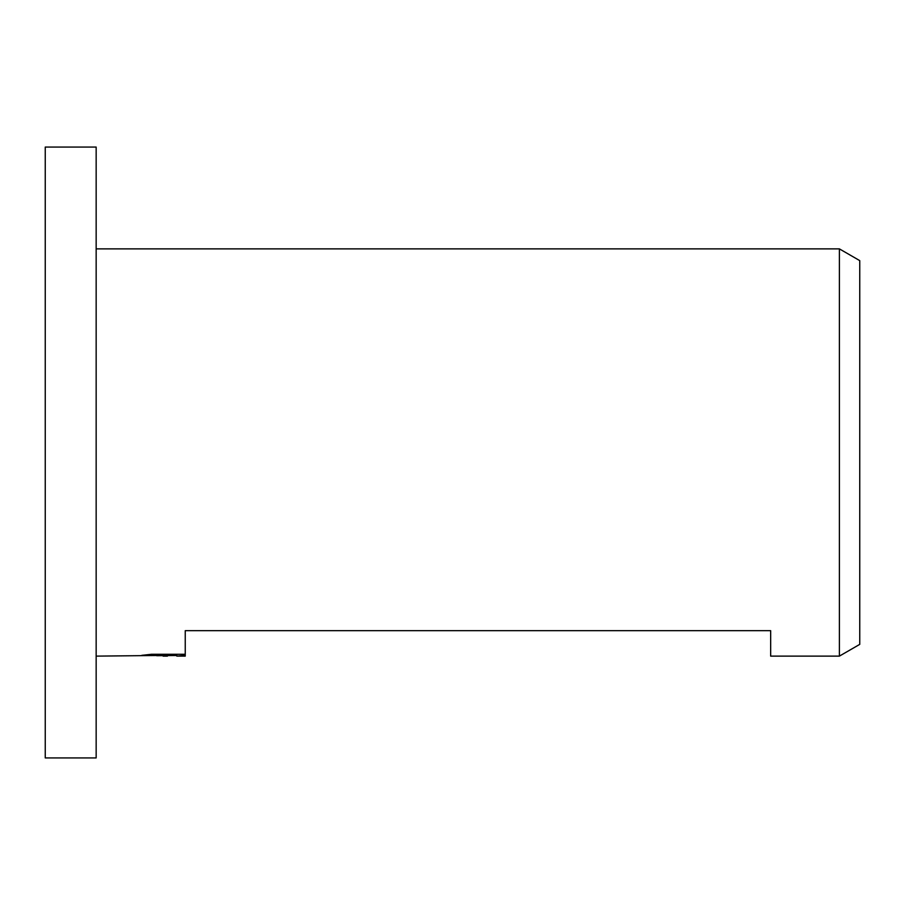 <?xml version="1.0" encoding="UTF-8"?>
<svg xmlns="http://www.w3.org/2000/svg" width="905" height="905" viewBox="0 0 905 905"><rect width="100%" height="100%" fill="white"/><g stroke="black" fill="none" stroke-linecap="round" stroke-linejoin="round"><path stroke-width="1.36" d="M96.156 757.938L45.25 757.938L45.25 147.062L96.156 147.062L96.156 757.938M859.75 644.371L839.388 656.125L839.388 248.875L859.75 260.629L859.75 644.371M176.78 655.48L156.769 655.718M167.425 656.125L163.092 656.125M839.388 656.125L770.664 656.125L770.664 630.672L185.242 630.672L185.242 655.458L176.78 656.102L185.242 656.125L185.242 655.458M96.156 248.875L839.388 248.875M171.09 654.292L171.09 655.344L96.156 656.125M171.09 655.344L141.791 655.344L151.339 654.292L185.242 654.292M176.78 656.102L176.78 654.292"/></g></svg>

